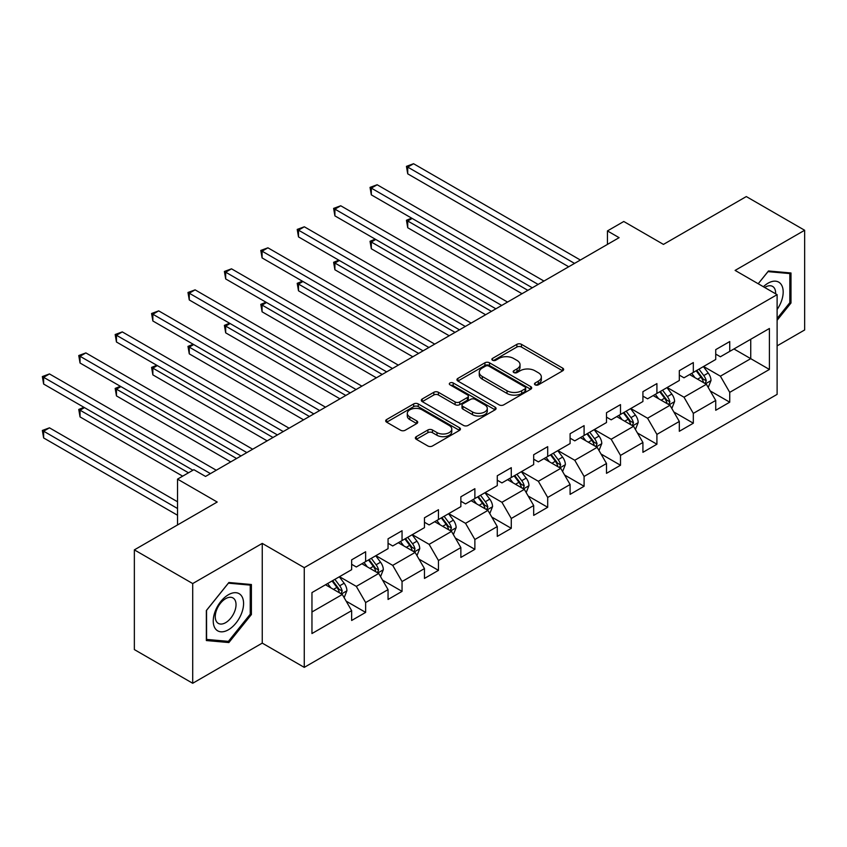 <?xml version="1.0" encoding="UTF-8"?>
<svg xmlns="http://www.w3.org/2000/svg" width="847" height="847" viewBox="0 0 847 847"><rect width="100%" height="100%" fill="white"/><g stroke="black" fill="none" stroke-linecap="round" stroke-linejoin="round"><path stroke-width="1.27" d="M535.145 384.845A2.266 1.313 0 0 0 538.353 384.845L562.694 370.795A3.24 1.874 0 0 0 563.647 369.472A3.24 1.874 0 0 0 562.694 368.149L521.466 344.337A3.24 1.874 0 0 0 516.882 344.337L492.541 358.397A2.266 1.313 0 0 0 491.874 359.319A2.266 1.313 0 0 0 492.541 360.24A2.266 1.313 0 0 0 495.749 360.24L498.894 358.429A10.365 5.982 0 0 1 513.557 358.429L516.998 360.409A10.365 5.982 0 0 1 520.026 364.644A10.365 5.982 0 0 1 516.998 368.879L513.843 370.69A2.266 1.313 0 0 0 513.176 371.621A2.266 1.313 0 0 0 513.843 372.542A2.266 1.313 0 0 0 517.051 372.542L520.206 370.732A10.365 5.982 0 0 1 534.859 370.732L538.3 372.712A10.365 5.982 0 0 1 541.339 376.947A10.365 5.982 0 0 1 538.3 381.171L535.145 382.992A2.266 1.313 0 0 0 534.489 383.924A2.266 1.313 0 0 0 535.145 384.845L535.145 382.992M416.311 436.66A3.24 1.874 0 0 0 415.358 437.984A3.24 1.874 0 0 0 416.311 439.307L427.883 445.988A3.24 1.874 0 0 0 432.457 445.988L459.498 430.382A3.24 1.874 0 0 0 460.44 429.058A3.24 1.874 0 0 0 459.498 427.735L418.259 403.924A3.24 1.874 0 0 0 413.675 403.924L386.645 419.53A3.24 1.874 0 0 0 385.692 420.853A3.24 1.874 0 0 0 386.645 422.177L400.62 430.244A3.24 1.874 0 0 0 405.194 430.244L416.766 423.564A3.24 1.874 0 0 0 417.719 422.24A3.24 1.874 0 0 0 416.766 420.917L409.842 416.915A8.671 5.008 0 0 1 407.301 413.378A8.671 5.008 0 0 1 412.648 408.762A8.671 5.008 0 0 1 422.092 409.842L449.238 425.512A8.671 5.008 0 0 1 451.779 429.058A8.671 5.008 0 0 1 446.433 433.675A8.671 5.008 0 0 1 436.988 432.595L432.457 429.98A3.24 1.874 0 0 0 427.883 429.98L416.311 436.66L416.311 439.307M777.112 345.862L804.65 329.97L804.65 230.257L746.302 196.568L663.445 244.402L623.773 221.49L607.437 230.924L619.104 237.668L205.535 476.438L193.868 469.693L177.531 479.127L177.531 524.939M192.703 583.562L192.703 683.275L262.252 643.117L262.252 543.403L192.703 583.562L134.355 549.872L217.203 502.038L177.531 479.127M262.252 543.403L304.264 567.659L777.112 294.661L777.112 394.374L304.264 667.372L304.264 567.659M804.65 230.257L735.101 270.405L777.112 294.661M499.127 404.855A3.24 1.874 0 0 0 503.711 404.855L530.741 389.239A3.24 1.874 0 0 0 531.694 387.926A3.24 1.874 0 0 0 530.741 386.603L489.502 362.791A3.24 1.874 0 0 0 484.918 362.791L457.888 378.397A3.24 1.874 0 0 0 456.946 379.721A3.24 1.874 0 0 0 457.888 381.044L499.127 404.855M450.89 385.332A2.266 1.313 0 0 1 453.198 385.66L453.198 382.96L495.114 407.163A3.24 1.874 0 0 1 496.067 408.487A3.24 1.874 0 0 1 495.114 409.81L468.084 425.416A3.24 1.874 0 0 1 463.5 425.416L422.261 401.605L422.261 398.969A3.24 1.874 0 0 0 421.319 400.292A3.24 1.874 0 0 0 422.261 401.605M422.261 398.969L433.833 392.288A3.24 1.874 0 0 1 438.418 392.288L455.135 401.944A3.24 1.874 0 0 0 459.72 401.944L467.396 397.508A3.24 1.874 0 0 0 468.349 396.184A3.24 1.874 0 0 0 467.396 394.861L449.99 384.813A2.266 1.313 0 0 1 449.323 383.882A2.266 1.313 0 0 1 450.72 382.675A2.266 1.313 0 0 1 453.198 382.96M192.703 683.275L134.355 649.585L134.355 549.872M346.158 601.148L365.639 612.392L365.639 602.556L388.053 589.618L388.053 599.464L402.05 591.375L402.05 581.54L424.453 568.602L424.453 578.437L438.46 570.359L438.46 560.513L460.863 547.586L460.863 557.421L474.871 549.332L474.871 539.497L497.274 526.559L497.274 536.395L511.281 528.316L511.281 518.48L533.684 505.543L533.684 515.378L547.691 507.289L547.691 497.454L570.095 484.516L570.095 494.362L584.091 486.273L584.091 476.438L606.505 463.5L606.505 473.335L620.502 465.247L620.502 455.411L642.915 442.483L642.915 452.319L656.912 444.23L656.912 434.395L679.315 421.457L679.315 431.292L693.322 423.214L693.322 413.378L715.726 400.44L715.726 410.276L729.733 402.187L729.733 392.352L769.404 369.451L769.404 328.488L750.738 339.266L750.738 358.662L769.404 369.451M365.639 612.392L351.643 620.48L351.643 610.645L311.961 633.545L311.961 592.582L351.643 569.682L351.643 559.846L365.639 551.757L365.639 561.593L388.053 548.655L388.053 538.819L402.05 530.741L402.05 540.577L424.453 527.639L424.453 517.803L438.46 509.714L438.46 519.55L460.863 506.622L460.863 496.787L474.871 488.698L474.871 498.534L497.274 485.596L497.274 475.76L511.281 467.671L511.281 477.517L533.684 464.58L533.684 454.744L547.691 446.655L547.691 456.491L570.095 443.553L570.095 433.717L584.091 425.639L584.091 435.474L606.505 422.537L606.505 412.701L620.502 404.612L620.502 414.448L642.915 401.52L642.915 391.674L656.912 383.596L656.912 393.432L679.315 380.494L679.315 370.658L693.322 362.569L693.322 372.415L715.726 359.477L715.726 349.642L729.733 341.553L729.733 351.389L769.404 328.488M361.913 563.753L378.715 573.451L356.312 586.389L339.499 576.691M351.643 564.293L356.312 566.982L365.639 561.593M356.312 586.389L365.639 602.556M378.715 573.451L388.053 589.618M398.312 542.726L415.125 552.435L392.712 565.373L375.909 555.664M388.053 543.266L392.712 545.966L402.05 540.577M392.712 565.373L402.05 581.54M415.125 552.435L424.453 568.602M434.723 521.71L451.525 531.408L429.122 544.346L412.32 534.648M424.453 522.25L429.122 524.939L438.46 519.55M429.122 544.346L438.46 560.513M451.525 531.408L460.863 547.586M471.133 500.693L487.936 510.392L465.532 523.33L448.73 513.621M460.863 501.233L465.532 503.923L474.871 498.534M465.532 523.33L474.871 539.497M487.936 510.392L497.274 526.559M507.544 479.667L524.346 489.375L501.943 502.303L485.14 492.605M497.274 480.207L501.943 482.906L511.281 477.517M501.943 502.303L511.281 518.48M524.346 489.375L533.684 505.543M543.954 458.651L560.756 468.349L538.353 481.287L521.551 471.588M533.684 459.19L538.353 461.88L547.691 456.491M538.353 481.287L547.691 497.454M560.756 468.349L570.095 484.516M580.364 437.624L597.167 447.332L574.764 460.27L557.951 450.562M570.095 438.164L574.764 440.863L584.091 435.474M574.764 460.27L584.091 476.438M597.167 447.332L606.505 463.5M616.775 416.608L633.577 426.306L611.174 439.244L594.361 429.545M606.505 417.148L611.174 419.837L620.502 414.448M611.174 439.244L620.502 455.411M633.577 426.306L642.915 442.483M653.175 395.591L669.988 405.29L647.574 418.227L630.771 408.519M642.915 396.121L647.574 398.821L656.912 393.432M647.574 418.227L656.912 434.395M669.988 405.29L679.315 421.457M689.585 374.565L706.387 384.273L683.984 397.201L667.182 387.503M679.315 375.105L683.984 377.804L693.322 372.415M683.984 397.201L693.322 413.378M706.387 384.273L715.726 400.44M733.936 348.964L750.738 358.662L720.395 376.184L703.592 366.486M715.726 354.088L720.395 356.778L729.733 351.389M720.395 376.184L729.733 392.352M262.252 643.117L304.264 667.372M607.437 230.924L607.437 244.402M311.961 611.989L342.304 594.478L325.502 584.769M342.304 594.478L351.643 610.645M710.241 390.943L729.733 402.187M673.831 411.96L693.322 423.214M637.431 432.976L656.912 444.23M601.021 454.003L620.502 465.247M564.61 475.019L584.091 486.273M528.2 496.046L547.691 507.289M491.789 517.062L511.281 528.316M455.379 538.078L474.871 549.332M418.969 559.105L438.46 570.359M382.569 580.121L402.05 591.375M777.112 320.282L790.992 303.004L790.992 272.978L768.473 270.966L758.203 283.745L768.007 271.633L789.828 273.581L789.828 302.675L777.112 318.493M206.35 640.544L228.881 642.555L251.4 614.541L251.4 584.515L228.881 582.503L206.35 610.518L206.35 640.544M789.828 302.337L790.992 303.004M250.236 613.863L251.4 614.541M226.498 641.19L228.881 642.555M536.056 385.163L538.3 383.871A10.365 5.982 0 0 0 541.339 379.636L541.339 376.947M520.026 364.644L520.026 367.333A10.365 5.982 0 0 1 516.998 371.568L514.754 372.871M562.652 370.817L521.466 347.037A3.24 1.874 0 0 0 516.882 347.037L493.441 360.568M530.698 389.271L489.502 365.491A3.24 1.874 0 0 0 484.918 365.491L457.931 381.065L457.888 378.397M525.013 388.847A2.266 1.313 0 0 0 525.68 387.926A2.266 1.313 0 0 0 525.013 386.994L488.814 366.095A2.266 1.313 0 0 0 485.606 366.095L482.292 368.011A10.365 5.982 0 0 0 479.254 372.246A10.365 5.982 0 0 0 482.292 376.481L507.025 390.763A10.365 5.982 0 0 0 521.688 390.763L525.013 388.847L525.013 391.547A2.266 1.313 0 0 0 525.68 390.615L525.68 387.926M479.254 372.246L479.254 374.946A10.365 5.982 0 0 0 482.292 379.17L482.292 376.481M525.013 391.547L521.688 393.463A10.365 5.982 0 0 1 507.025 393.463L482.292 379.17M422.314 401.637L433.833 394.977L433.833 392.288M468.349 396.184L468.349 398.884A3.24 1.874 0 0 1 467.396 400.208L459.72 404.633A3.24 1.874 0 0 1 455.135 404.633L438.418 394.977A3.24 1.874 0 0 0 433.833 394.977M453.198 385.66L495.072 409.832M472.499 411.96A8.671 5.008 0 0 0 481.943 413.04A8.671 5.008 0 0 0 487.29 408.423A8.671 5.008 0 0 0 484.749 404.887L475.188 399.361A3.24 1.874 0 0 0 470.604 399.361L462.928 403.797A3.24 1.874 0 0 0 461.986 405.12A3.24 1.874 0 0 0 462.928 406.433L472.499 411.96L472.499 414.659A8.671 5.008 0 0 0 481.943 415.739A8.671 5.008 0 0 0 487.29 411.113L487.29 408.423M461.986 405.12L461.986 407.809A3.24 1.874 0 0 0 462.928 409.133L462.928 406.433M472.499 414.659L462.928 409.133M451.779 429.058L451.779 431.748A8.671 5.008 0 0 1 446.433 436.374A8.671 5.008 0 0 1 436.988 435.284L432.457 432.679A3.24 1.874 0 0 0 427.883 432.679L416.353 439.328M407.301 413.378L407.301 416.078A8.671 5.008 0 0 0 409.842 419.614L409.842 416.915M416.724 423.595L409.842 419.614M459.455 430.403L418.259 406.624A3.24 1.874 0 0 0 413.675 406.624L386.687 422.198M708.24 387.46L711.014 380.472A8.745 5.05 -120 0 0 708.219 373.019L703.402 366.592M695.006 377.698L691.734 373.326M412.161 218.431L407.725 220.993L407.725 227.737L522.017 293.718M705.043 383.49L706.292 380.843A8.745 5.05 -120 0 0 703.783 375.581L698.966 369.154M696.774 370.414L702.121 377.55A4.457 2.573 60 0 1 702.936 378.905L706.292 380.843M696.17 370.764L700.988 377.201A8.745 5.05 60 0 1 703.486 382.463M407.725 227.737L406.444 220.252L527.85 290.352M406.444 220.252L411.642 218.134M574.531 263.396L407.725 167.092L413.558 163.725L580.364 260.029M568.697 266.773L407.725 173.836L407.725 167.092L406.444 166.351L413.558 163.725M407.725 173.836L406.444 166.351M777.112 309.483A21.45 12.387 120 0 0 781.146 301.903A21.45 12.387 120 0 0 779.812 282.909A21.45 12.387 120 0 0 763.369 286.731M788.388 272.745L789.828 273.581M775.619 293.803A14.685 8.481 120 0 0 772.591 286.413A14.685 8.481 120 0 0 764.682 287.482M228.404 629.776A21.45 12.387 120 0 0 243.576 603.498A21.45 12.387 120 0 0 228.404 594.742A21.45 12.387 120 0 0 213.243 621.02A21.45 12.387 120 0 0 228.404 629.776M225.651 622.661A14.685 8.481 120 0 0 235.244 609.713A14.685 8.481 120 0 0 232.989 597.95A14.685 8.481 120 0 0 225.651 598.67A14.685 8.481 120 0 0 216.049 611.619A14.685 8.481 120 0 0 218.304 623.381A14.685 8.481 120 0 0 225.651 622.661M206.583 610.306L228.404 583.159L250.236 585.118L250.236 614.213L228.404 641.359L206.583 639.411L206.541 610.285M248.785 584.282L250.236 585.118M671.83 408.487L674.604 401.489A8.745 5.05 -120 0 0 671.809 394.046L666.991 387.608M658.595 398.715L655.324 394.353M375.75 239.457L371.314 242.02L371.314 248.753L485.606 314.735M668.632 404.506L669.882 401.859A8.745 5.05 -120 0 0 667.383 396.597L662.566 390.171M660.374 391.43L665.71 398.566A4.457 2.573 60 0 1 666.525 399.922L669.882 401.859M659.76 391.79L664.577 398.217A8.745 5.05 60 0 1 667.076 403.479M371.314 248.753L370.033 241.279L491.44 311.368M370.033 241.279L375.232 239.161M635.419 429.503L638.193 422.505A8.745 5.05 -120 0 0 635.409 415.062L630.592 408.635M622.185 419.731L618.913 415.369M339.34 260.474L334.904 263.036L334.904 269.77L449.196 335.761M632.222 425.533L633.471 422.886A8.745 5.05 -120 0 0 630.973 417.624L626.155 411.187M623.964 412.457L629.3 419.593A4.457 2.573 60 0 1 630.115 420.948L633.471 422.886M623.35 412.807L628.167 419.233A8.745 5.05 60 0 1 630.676 424.495M334.904 269.77L333.623 262.295L455.03 332.395M333.623 262.295L338.832 260.177M538.12 284.423L371.314 188.119L377.148 184.752L543.954 281.056M532.287 287.789L371.314 194.852L371.314 188.119L370.033 187.378L377.148 184.752M371.314 194.852L370.033 187.378M501.71 305.439L334.904 209.135L340.738 205.768L507.544 302.072M495.876 308.806L334.904 215.879L334.904 209.135L333.623 208.394L340.738 205.768M334.904 215.879L333.623 208.394M599.009 450.519L601.783 443.532A8.745 5.05 -120 0 0 598.998 436.078L594.181 429.651M585.785 440.758L582.503 436.385M302.93 281.5L298.493 284.063L298.493 290.796L412.785 356.778M595.812 446.549L597.061 443.902A8.745 5.05 -120 0 0 594.562 438.64L589.745 432.214M587.553 433.473L592.9 440.609A4.457 2.573 60 0 1 593.705 441.965L597.061 443.902M586.939 433.833L591.757 440.26A8.745 5.05 60 0 1 594.266 445.522M298.493 290.796L297.212 283.322L418.619 353.411M297.212 283.322L302.421 281.204M562.599 471.546L565.373 464.548A8.745 5.05 -120 0 0 562.588 457.105L557.771 450.668M549.375 461.774L546.103 457.412M266.519 302.517L262.083 305.079L262.083 311.812L376.375 377.804M559.401 467.565L560.65 464.918A8.745 5.05 -120 0 0 558.152 459.667L553.335 453.23M551.143 454.5L556.49 461.626A4.457 2.573 60 0 1 557.294 462.981L560.65 464.918M550.529 454.85L555.346 461.276A8.745 5.05 60 0 1 557.855 466.538M262.083 311.812L260.802 304.338L382.209 374.427M260.802 304.338L266.011 302.22M526.188 492.562L528.973 485.575A8.745 5.05 -120 0 0 526.178 478.121L521.36 471.694M512.964 482.801L509.693 478.428M230.109 323.533L225.683 326.095L225.683 332.839L339.965 398.821M522.991 488.592L524.251 485.945A8.745 5.05 -120 0 0 521.741 480.683L516.924 474.256M514.732 475.516L520.079 482.652A4.457 2.573 60 0 1 520.884 484.008L524.251 485.945M514.129 475.866L518.946 482.303A8.745 5.05 60 0 1 521.445 487.565M225.683 332.839L224.391 325.354L345.798 395.454M224.391 325.354L229.601 323.236M465.299 326.466L298.493 230.162L304.327 226.784L471.133 323.088M459.466 329.832L298.493 236.895L298.493 230.162L297.212 229.421L304.327 226.784M298.493 236.895L297.212 229.421M428.889 347.482L262.083 251.178L267.917 247.811L434.723 344.115M423.055 350.849L262.083 257.911L262.083 251.178L260.802 250.437L267.917 247.811M262.083 257.911L260.802 250.437M392.479 368.498L225.683 272.194L231.517 268.827L398.312 365.131M386.645 371.875L225.683 278.938L225.683 272.194L224.391 271.453L231.517 268.827M225.683 278.938L224.391 271.453M489.778 513.589L492.562 506.591A8.745 5.05 -120 0 0 489.767 499.148L484.95 492.71M476.554 503.817L473.282 499.455M193.709 344.56L189.273 347.122L189.273 353.855L303.565 419.837M486.58 509.608L487.84 506.961A8.745 5.05 -120 0 0 485.331 501.699L480.514 495.273M478.322 496.543L483.669 503.669A4.457 2.573 60 0 1 484.484 505.024L487.84 506.961M477.719 496.893L482.536 503.319A8.745 5.05 60 0 1 485.035 508.581M189.273 353.855L187.981 346.381L309.399 416.47M187.981 346.381L193.19 344.263M356.068 389.525L189.273 293.221L195.106 289.854L361.913 386.158M350.235 392.892L189.273 299.954L189.273 293.221L187.981 292.48L195.106 289.854M189.273 299.954L187.981 292.48M453.378 534.605L456.152 527.607A8.745 5.05 -120 0 0 453.357 520.164L448.539 513.737M440.144 524.844L436.872 520.471M157.298 365.576L152.862 368.138L152.862 374.882L267.154 440.863M450.18 530.635L451.43 527.988A8.745 5.05 -120 0 0 448.921 522.726L444.103 516.289M441.912 517.559L447.258 524.695A4.457 2.573 60 0 1 448.074 526.051L451.43 527.988M441.308 517.909L446.125 524.346A8.745 5.05 60 0 1 448.624 529.597M152.862 374.882L151.581 367.397L272.988 437.497M151.581 367.397L156.78 365.279M319.668 410.541L152.862 314.237L158.696 310.87L325.502 407.174M313.835 413.908L152.862 320.981L152.862 314.237L151.581 313.496L158.696 310.87M152.862 320.981L151.581 313.496M416.968 555.621L419.741 548.634A8.745 5.05 -120 0 0 416.946 541.18L412.129 534.753M403.733 545.86L400.462 541.487M120.888 386.603L116.452 389.165L116.452 395.898L230.744 461.88M413.77 551.651L415.019 549.004A8.745 5.05 -120 0 0 412.521 543.742L407.703 537.316M405.512 538.576L410.848 545.712A4.457 2.573 60 0 1 411.663 547.067L415.019 549.004M404.898 538.936L409.715 545.362A8.745 5.05 60 0 1 412.214 550.624M116.452 395.898L115.171 388.424L236.578 458.513M115.171 388.424L120.369 386.306M283.258 431.568L116.452 335.264L122.286 331.897L289.092 428.19M277.424 434.935L116.452 341.997L116.452 335.264L115.171 334.523L122.286 331.897M116.452 341.997L115.171 334.523M380.557 576.648L383.331 569.65A8.745 5.05 -120 0 0 380.547 562.207L375.729 555.77M367.323 566.876L364.051 562.514M84.478 407.619L80.041 410.181L80.041 416.915L182.666 476.162M377.36 572.667L378.609 570.02A8.745 5.05 -120 0 0 376.11 564.769L371.293 558.332M369.101 559.602L374.438 566.738A4.457 2.573 60 0 1 375.253 568.083L378.609 570.02M368.487 559.952L373.305 566.378A8.745 5.05 60 0 1 375.814 571.64M80.041 416.915L78.76 409.44L188.5 472.795M78.76 409.44L83.969 407.322M246.848 452.584L80.041 356.28L85.875 352.913L252.681 449.217M241.014 455.951L80.041 363.014L80.041 356.28L78.76 355.539L85.875 352.913M80.041 363.014L78.76 355.539M344.147 597.664L346.921 590.677A8.745 5.05 -120 0 0 344.136 583.223L339.319 576.796M330.923 587.903L327.641 583.53M177.531 501.763L49.465 427.83L43.631 431.197L43.631 437.941L177.531 515.241M340.949 593.694L342.199 591.047A8.745 5.05 -120 0 0 339.7 585.785L334.883 579.359M332.691 580.619L338.038 587.754A4.457 2.573 60 0 1 338.842 589.11L342.199 591.047M332.077 580.968L336.894 587.405A8.745 5.05 60 0 1 339.403 592.667M43.631 437.941L42.35 430.456L177.531 508.507M42.35 430.456L49.465 427.83M210.437 473.6L43.631 377.307L49.465 373.929L216.271 470.233M192.936 470.233L43.631 384.04L43.631 377.307L42.35 376.566L49.465 373.929M43.631 384.04L42.35 376.566M538.3 383.871L538.3 381.171M513.843 372.542L513.843 370.69M516.998 371.568L516.998 368.879M492.541 360.24L492.541 358.397M516.882 347.037L516.882 344.337M521.466 347.037L521.466 344.337M562.694 370.795L562.694 368.149M484.918 365.491L484.918 362.791M489.502 365.491L489.502 362.791M530.741 389.239L530.741 386.603M507.025 393.463L507.025 390.763M521.688 393.463L521.688 390.763M438.418 394.977L438.418 392.288M455.135 404.633L455.135 401.944M459.72 404.633L459.72 401.944M467.396 400.208L467.396 397.508M495.114 409.81L495.114 407.163M427.883 432.679L427.883 429.98M432.457 432.679L432.457 429.98M436.988 435.284L436.988 432.595M416.766 423.564L416.766 420.917M386.645 422.177L386.645 419.53M413.675 406.624L413.675 403.924M418.259 406.624L418.259 403.924M459.498 430.382L459.498 427.735M705.53 383.765L710.951 380.642M703.783 375.581L708.219 373.019M697.568 379.17L700.988 377.201M669.119 404.792L674.551 401.658M667.383 396.597L671.809 394.046M661.158 400.197L664.577 398.217M632.709 425.808L638.14 422.674M630.973 417.624L635.409 415.062M624.747 421.213L628.167 419.233M596.299 446.835L601.73 443.701M594.562 438.64L598.998 436.078M588.337 442.229L591.757 440.26M559.899 467.851L565.32 464.717M558.152 459.667L562.588 457.105M551.926 463.256L555.346 461.276M523.488 488.867L528.909 485.744M521.741 480.683L526.178 478.121M515.516 484.272L518.946 482.303M487.078 509.894L492.499 506.76M485.331 501.699L489.767 499.148M479.116 505.299L482.536 503.319M450.668 530.91L456.088 527.776M448.921 522.726L453.357 520.164M442.706 526.315L446.125 524.346M414.257 551.937L419.689 548.803M412.521 543.742L416.946 541.18M406.295 547.331L409.715 545.362M377.847 572.953L383.278 569.819M376.11 564.769L380.547 562.207M369.885 568.358L373.305 566.378M341.436 593.98L346.868 590.846M339.7 585.785L344.136 583.223M333.474 589.374L336.894 587.405"/></g></svg>
